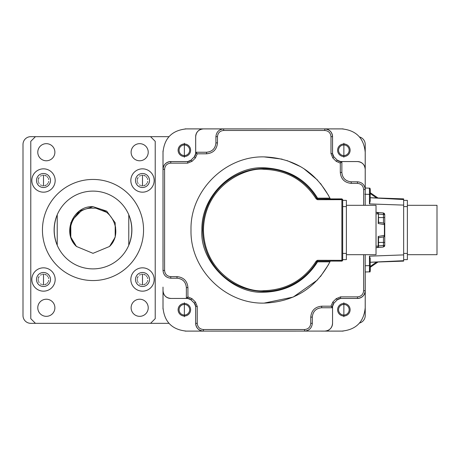 <?xml version="1.0" encoding="UTF-8"?>
<svg xmlns="http://www.w3.org/2000/svg" width="460" height="460" viewBox="0 0 460 460"><rect width="100%" height="100%" fill="white"/><g stroke="black" fill="none" stroke-linecap="round" stroke-linejoin="round"><path stroke-width="0.69" d="M76.509 246.508L76.469 246.468C61.605 233.042 73.065 205.603 93.001 206.666L106.714 211.123L115.19 222.789L115.19 237.21L109.532 246.468L111.642 243.875M93.001 253.333L109.532 246.468L115.19 237.21L115.19 222.789L106.714 211.123L93.001 206.666L106.714 211.123L115.19 222.789L115.19 237.21L109.532 246.468L115.19 237.21L115.19 222.789L106.714 211.123L93.001 206.666L106.714 211.123L115.19 222.789L115.19 237.21L109.532 246.468L115.19 237.21L115.19 222.789L106.714 211.123L93.001 206.666L106.714 211.123L115.19 222.789L115.19 237.21L109.532 246.468L115.19 237.21L115.19 222.789L106.714 211.123L93.001 206.666L106.714 211.123L115.19 222.789L115.19 237.21L109.532 246.468L115.19 237.21L115.19 222.789L106.714 211.123L93.001 206.666L106.714 211.123L115.19 222.789L115.19 237.21L109.532 246.468L115.19 237.21L115.19 222.789L106.714 211.123L93.001 206.666L106.714 211.123L115.19 222.789L115.19 237.21L109.532 246.468L115.19 237.21L115.19 222.789L106.714 211.123L93.001 206.666L106.714 211.123L115.19 222.789L115.19 237.21L109.532 246.468C123.516 233.255 112.418 206.764 93.001 208.225C73.583 206.77 62.485 233.255 76.469 246.468L93.001 253.333M76.481 246.48L70.811 237.21L70.811 222.789L79.287 211.123L93.001 206.666L79.287 211.123L70.811 222.789L70.811 237.21L76.481 246.48L70.811 237.21L70.811 222.789L79.287 211.123L93.001 206.666L79.287 211.123L70.811 222.789L70.811 237.21L76.481 246.48L70.811 237.21L70.811 222.789L79.287 211.123L93.001 206.666L79.287 211.123L70.811 222.789L70.811 237.21L76.481 246.48L70.811 237.21L70.811 222.789L79.287 211.123L93.001 206.666L79.287 211.123L70.811 222.789L70.811 237.21L76.481 246.48L70.811 237.21L70.811 222.789L79.287 211.123L93.001 206.666L79.287 211.123L70.811 222.789L70.811 237.21L76.481 246.48M93.001 268.887A38.887 38.887 0 0 0 128.777 214.757A38.887 38.887 0 0 0 57.224 214.757A38.887 38.887 0 0 0 93.001 268.887M128.777 214.757C132.785 224.917 132.785 235.083 128.777 245.243L128.777 214.757M93.001 280.554A50.554 50.554 0 0 0 143.554 230A50.554 50.554 0 0 0 93.001 179.446A50.554 50.554 0 0 0 42.446 230A50.554 50.554 0 0 0 93.001 280.554M139.667 143.664A8.556 8.556 0 0 0 131.112 152.22A8.556 8.556 0 0 0 139.667 160.776A8.556 8.556 0 0 0 148.223 152.22A8.556 8.556 0 0 0 139.667 143.664M46.333 143.664A8.556 8.556 0 0 0 37.777 152.22A8.556 8.556 0 0 0 46.333 160.776A8.556 8.556 0 0 0 54.889 152.22A8.556 8.556 0 0 0 46.333 143.664M46.333 299.224A8.556 8.556 0 0 0 37.777 307.78A8.556 8.556 0 0 0 46.333 316.336A8.556 8.556 0 0 0 54.889 307.78A8.556 8.556 0 0 0 46.333 299.224M139.667 299.224A8.556 8.556 0 0 0 131.112 307.78A8.556 8.556 0 0 0 139.667 316.336A8.556 8.556 0 0 0 148.223 307.78A8.556 8.556 0 0 0 139.667 299.224M142.496 168.837A11.667 11.667 0 0 0 130.83 180.504A11.667 11.667 0 0 0 142.496 192.171A11.667 11.667 0 0 0 154.163 180.504A11.667 11.667 0 0 0 142.496 168.837M142.496 173.5A6.998 6.998 0 0 0 135.499 180.504A6.998 6.998 0 0 0 142.496 187.502A6.998 6.998 0 0 0 149.5 180.504A6.998 6.998 0 0 0 142.496 173.5M141.473 185.69A5.29 5.29 0 0 0 142.496 185.788L142.496 175.214A5.29 5.29 0 0 0 141.473 175.312M140.478 175.617A5.29 5.29 0 0 0 139.564 176.105M138.098 177.566A5.29 5.29 0 0 0 137.31 179.475M137.212 180.504A5.29 5.29 0 0 0 137.31 181.533M137.615 182.528A5.29 5.29 0 0 0 138.103 183.442M139.564 184.903A5.29 5.29 0 0 0 140.478 185.386M43.504 168.837A11.667 11.667 0 0 0 31.838 180.504A11.667 11.667 0 0 0 43.504 192.171A11.667 11.667 0 0 0 55.171 180.504A11.667 11.667 0 0 0 43.504 168.837M43.504 173.5A6.998 6.998 0 0 0 36.501 180.504A6.998 6.998 0 0 0 43.504 187.502A6.998 6.998 0 0 0 50.502 180.504A6.998 6.998 0 0 0 43.504 173.5M42.475 185.69A5.29 5.29 0 0 0 43.504 185.788L43.504 175.214A5.29 5.29 0 0 0 42.475 175.312M41.48 175.617A5.29 5.29 0 0 0 40.566 176.105M39.106 177.566A5.29 5.29 0 0 0 38.312 179.475M38.214 180.504A5.29 5.29 0 0 0 38.318 181.533M38.617 182.528A5.29 5.29 0 0 0 39.106 183.442M40.566 184.903A5.29 5.29 0 0 0 41.48 185.386M43.504 267.829A11.667 11.667 0 0 0 31.838 279.496A11.667 11.667 0 0 0 43.504 291.163A11.667 11.667 0 0 0 55.171 279.496A11.667 11.667 0 0 0 43.504 267.829M43.504 272.498A6.998 6.998 0 0 0 36.501 279.496A6.998 6.998 0 0 0 43.504 286.499A6.998 6.998 0 0 0 50.502 279.496A6.998 6.998 0 0 0 43.504 272.498M42.475 284.688A5.29 5.29 0 0 0 43.504 284.786L43.504 274.212A5.29 5.29 0 0 0 42.475 274.309M41.48 274.608A5.29 5.29 0 0 0 40.566 275.097M39.106 276.563A5.29 5.29 0 0 0 38.312 278.467M38.214 279.502A5.29 5.29 0 0 0 38.318 280.531M38.617 281.526A5.29 5.29 0 0 0 39.106 282.44M40.566 283.895A5.29 5.29 0 0 0 41.48 284.383M142.496 267.829A11.667 11.667 0 0 0 130.83 279.496A11.667 11.667 0 0 0 142.496 291.163A11.667 11.667 0 0 0 154.163 279.496A11.667 11.667 0 0 0 142.496 267.829M142.496 272.498A6.998 6.998 0 0 0 135.499 279.496A6.998 6.998 0 0 0 142.496 286.499A6.998 6.998 0 0 0 149.5 279.496A6.998 6.998 0 0 0 142.496 272.498M141.473 284.688A5.29 5.29 0 0 0 142.496 284.786L142.496 274.212A5.29 5.29 0 0 0 141.473 274.309M140.478 274.608A5.29 5.29 0 0 0 139.564 275.097M138.098 276.563A5.29 5.29 0 0 0 137.31 278.467M137.212 279.502A5.29 5.29 0 0 0 137.31 280.531M137.615 281.526A5.29 5.29 0 0 0 138.103 282.44M139.564 283.895A5.29 5.29 0 0 0 140.478 284.383M143.531 284.683A5.29 5.29 0 0 0 145.435 283.895M146.24 283.233A5.29 5.29 0 0 0 146.895 282.44M147.384 281.52A5.29 5.29 0 0 0 147.689 280.531M147.689 278.467A5.29 5.29 0 0 0 147.384 277.478M146.895 276.558A5.29 5.29 0 0 0 146.24 275.758M145.435 275.103A5.29 5.29 0 0 0 143.531 274.309M142.496 274.212L142.496 284.786M44.539 284.683A5.29 5.29 0 0 0 46.443 283.895M47.242 283.233A5.29 5.29 0 0 0 47.897 282.44M48.392 281.52A5.29 5.29 0 0 0 48.691 280.531M48.691 278.467A5.29 5.29 0 0 0 48.392 277.478M47.897 276.558A5.29 5.29 0 0 0 47.242 275.758M46.443 275.103A5.29 5.29 0 0 0 44.539 274.309M43.504 274.212L43.504 284.786M44.539 185.69A5.29 5.29 0 0 0 46.443 184.897M47.242 184.242A5.29 5.29 0 0 0 47.897 183.442M48.392 182.522A5.29 5.29 0 0 0 48.691 181.533M48.691 179.469A5.29 5.29 0 0 0 48.392 178.48M47.897 177.56A5.29 5.29 0 0 0 47.242 176.767M46.443 176.105A5.29 5.29 0 0 0 44.539 175.317M43.504 175.214L43.504 185.788M143.531 185.69A5.29 5.29 0 0 0 145.435 184.897M146.24 184.242A5.29 5.29 0 0 0 146.895 183.442M147.384 182.522A5.29 5.29 0 0 0 147.689 181.533M147.689 179.469A5.29 5.29 0 0 0 147.384 178.48M146.895 177.56A5.29 5.29 0 0 0 146.24 176.767M145.435 176.105A5.29 5.29 0 0 0 143.531 175.317M142.496 175.214L142.496 185.788M30.78 284.447A7.78 7.78 0 0 0 30.78 284.47A7.78 7.78 0 0 1 30.78 284.447L30.78 175.553L30.78 284.447M155.221 318.665L155.221 141.335L150.558 136.666L35.443 136.666L30.78 141.335L30.78 318.665L35.443 323.334L150.558 323.334L155.221 318.665M57.224 245.243C53.216 235.083 53.216 224.917 57.224 214.757L57.224 245.243M80.287 211.824L73.543 218.759M72.927 219.817L70.909 224.934M70.317 228.16L70.196 231.564M73.778 243.006L74.353 243.869M112.545 242.477L113.056 241.58M114.546 238.199L114.695 237.768M115.569 234.077L115.811 231.501M115.667 227.993L115.126 225.055M106.22 212.163L96.347 208.38M155.221 175.519A7.78 7.78 0 0 1 155.221 175.553L155.221 284.447A7.78 7.78 0 0 1 155.221 284.481M168.969 323.334L150.558 323.334M35.443 323.334L30.78 323.334A7.78 7.78 0 0 1 23 315.554L23 144.446A7.78 7.78 0 0 1 30.78 136.666L35.443 136.666M150.558 136.666L168.969 136.666M359.501 136.942A7.78 7.78 0 0 1 365.228 144.446L365.228 150.966A128.334 128.334 0 0 0 365.171 150.897M363.641 254.696L363.641 290.668C363.273 294.429 361.209 296.493 357.449 296.861L357.449 298.448A7.78 7.78 0 0 0 365.228 290.668L365.228 315.554A7.78 7.78 0 0 1 359.501 323.058M264.115 292.221C232.191 294.314 199.554 260.987 201.894 230.259C200.962 196.173 232.507 166.071 264.115 167.779C288.086 169.061 305.906 179.187 317.567 198.145L316.9 198.553A61.444 61.444 0 0 0 202.67 230A61.444 61.444 0 0 0 316.9 261.447L317.567 261.855C305.049 281.307 287.23 291.427 264.115 292.221M282.158 159.148L264.115 156.889C293.923 158.073 315.859 171.821 329.918 198.133L317.567 198.145L317.572 198.933L341.889 198.892L342.671 199.669L341.895 199.669L341.895 260.331L342.671 260.331L342.671 199.669A0.776 0.552 -0.1 0 0 341.889 199.117L317.572 198.933A0.776 0.776 0 0 1 316.9 198.553L316.233 198.95L317.572 199.709L341.895 199.669L341.889 199.117M342.608 260.331L341.889 261.108L341.895 260.331L317.572 260.291L316.233 261.05L316.9 261.447A0.776 0.776 0 0 1 317.572 261.067L342.131 261.073M378.528 214.078L383.462 214.509L383.329 212.957L384.318 213.434M376.021 213.773L378.195 213.963L377.108 212.411L383.329 212.957L384.75 214.509L384.75 235.376L384.514 236.198L383.462 236.906L383.462 245.49L378.528 245.922M378.528 242.443L384.75 242.443L384.75 235.376A1.558 1.558 0 0 1 383.462 236.906A1.558 1.219 -100 0 0 384.186 236.394L384.416 235.376L384.75 235.376L384.744 245.628L383.329 247.043L377.108 247.589L377.982 246.962L378.195 246.037L376.021 246.226M384.75 245.49L383.462 245.49L383.479 246.583A1.558 1.092 5 0 0 384.744 245.628M378.528 246.037L378.195 246.037L378.195 236.474L378.528 237.337L378.528 246.037A1.558 1.558 0 0 1 378.12 247.089L377.108 247.589L383.329 247.043L383.479 246.583M384.382 223.623L384.75 224.624L384.416 224.624L384.255 223.732L383.462 223.094A1.558 1.558 0 0 1 384.382 223.623L384.255 223.732M341.889 261.108L330.286 261.09L329.918 261.855C315.865 288.173 293.928 301.927 264.115 303.111L293.215 297.068L317.509 279.945M320.419 276.638L328.584 264.483M328.578 195.506L320.471 183.419M317.509 180.055L303.663 168.509M300.788 166.75L286.948 160.546M329.918 198.133L330.286 198.91M346.386 254.696L376.021 254.696L376.021 205.304L346.386 205.304M184.368 302.749L184.368 316.744L184.368 302.749M343.861 302.749L343.861 316.744L343.861 302.749M343.861 143.255L343.861 157.251L343.861 143.255M184.368 143.255L184.368 157.251L184.368 143.255M407.364 254.696L437 254.696L437 205.304L407.364 205.304M330.286 261.09L317.572 261.067L317.567 261.855L329.918 261.855M264.115 303.111C225.049 304.117 189.997 269.065 191.004 230C189.997 190.934 225.049 155.882 264.115 156.889M357.449 296.861L340.596 296.861L336.174 298.69L332.804 302.059L330.981 306.193L321.672 306.193C315.037 306.843 311.397 310.483 310.753 317.112L310.753 323.334C310.385 327.094 308.321 329.159 304.56 329.527L203.446 329.527C199.686 329.159 197.622 327.094 197.254 323.334L197.254 306.481L195.425 302.059L192.05 298.69L187.921 296.867L187.921 287.558C187.272 280.922 183.632 277.282 177.002 276.638L170.781 276.638C167.02 276.27 164.956 274.206 164.588 270.445L164.588 169.332C164.956 165.571 167.02 163.507 170.781 163.139L187.634 163.139L192.05 161.31L195.425 157.941L197.248 153.807L206.557 153.807C213.187 153.157 216.827 149.517 217.476 142.887L217.476 136.666C217.844 132.905 219.909 130.841 223.669 130.473L324.783 130.473C328.543 130.841 330.608 132.905 330.976 136.666L330.976 153.519L332.804 157.941L336.174 161.31L340.308 163.133L340.308 172.442C340.952 179.078 344.592 182.718 351.227 183.362L357.449 183.362C361.209 183.73 363.273 185.794 363.641 189.554L363.641 205.304M197.254 323.334L195.695 323.334L195.695 306.481L194.321 303.163L190.952 299.793L187.634 298.419L187.921 296.867M197.254 306.481L195.667 306.481L195.695 323.334C196.155 328.043 198.737 330.625 203.446 331.085L203.446 329.527M304.56 329.527L304.56 331.085L203.446 331.114A7.78 7.78 0 0 1 195.667 323.334L195.667 306.481A4.669 4.669 0 0 0 194.304 303.18L190.934 299.811A4.669 4.669 0 0 0 187.634 298.448L170.781 298.448L186.352 298.425L186.363 287.558C185.805 281.871 182.689 278.748 177.002 278.196L170.781 278.196L170.781 276.638M330.981 306.193L332.54 307.757L332.54 323.334C332.08 328.049 329.492 330.631 324.783 331.091L304.56 331.091C309.264 330.625 311.851 328.043 312.311 323.334L312.317 317.112L312.311 323.334L310.753 323.334M365.2 254.696L365.2 290.668C364.74 295.377 362.158 297.959 357.449 298.419L340.596 298.419L337.278 299.793L333.908 303.163L332.534 306.481L332.534 307.751L321.672 307.751C315.985 308.309 312.863 311.426 312.311 317.112L312.311 317.112C312.875 311.431 315.991 308.315 321.672 307.757L332.54 307.757M340.308 163.133L341.866 161.581L357.449 161.575C362.158 162.035 364.745 164.623 365.205 169.332L365.2 205.304M363.641 189.554L365.2 189.554C364.74 184.845 362.158 182.263 357.449 181.803L357.449 183.362M351.227 183.362L351.227 181.803L357.449 181.803L351.227 181.803C345.541 181.251 342.418 178.129 341.866 172.442C342.43 178.123 345.546 181.24 351.227 181.798M341.866 161.581L341.866 172.442L341.872 161.575L340.596 161.581L340.596 162.852M336.174 161.31L337.278 160.206L340.596 161.552A4.669 4.669 0 0 1 337.295 160.189L333.908 156.837L337.295 160.189A4.669 4.669 0 0 0 340.596 161.552L357.449 161.575M330.976 136.666L332.534 136.666L332.534 153.519L333.908 156.837L332.804 157.941M330.976 153.519L332.557 153.519L332.534 136.666C332.074 131.957 329.486 129.375 324.783 128.915L324.783 130.473M223.669 130.473L223.669 128.915L324.783 128.886L203.446 128.886A7.78 7.78 0 0 0 195.667 136.666L195.69 136.666C196.15 131.951 198.731 129.369 203.446 128.909L223.669 128.909C218.96 129.375 216.378 131.957 215.918 136.666L217.476 136.666M197.248 153.807L195.695 152.248L206.557 152.248C212.244 151.691 215.361 148.574 215.918 142.887L215.918 136.666C216.373 131.951 218.954 129.369 223.669 128.909L223.669 128.915M170.781 163.139L170.781 161.581L187.634 161.581L190.952 160.206L194.321 156.837L195.695 153.519L196.966 153.519M187.634 163.139L187.634 161.552L170.781 161.581C166.071 162.041 163.49 164.623 163.03 169.332L164.588 169.332M164.588 270.445L163.03 270.445L163.001 169.332A7.78 7.78 0 0 1 170.781 161.552A7.78 7.78 0 0 0 163.001 169.332L163.001 150.966A128.334 128.334 0 0 1 163.058 150.897M163.018 270.445L163.03 270.445C163.49 275.155 166.071 277.736 170.781 278.196L170.781 278.202C166.066 277.742 163.478 275.155 163.018 270.445L163.001 172.891M187.634 297.148L186.363 298.419L187.634 298.448L170.781 298.448A7.78 7.78 0 0 1 163.001 290.668L163.001 309.034A128.334 128.334 0 0 0 163.058 309.103M342.671 259.635L346.386 259.635L346.386 253.414L342.671 253.414M342.671 200.364L346.386 200.364L346.386 253.414M324.783 331.091L185.081 331.114A128.334 128.334 0 0 1 185.012 331.056M304.56 331.091C309.269 330.631 311.857 328.049 312.317 323.334L312.311 323.334M365.228 189.888L365.228 169.332A7.78 7.78 0 0 0 357.449 161.552L340.596 161.552M340.596 296.861L340.596 298.448L357.449 298.448A7.78 7.78 0 0 0 365.228 290.668L365.228 270.112M365.205 189.554L365.2 189.554C364.745 184.845 362.158 182.258 357.449 181.798M206.557 153.807L206.557 152.243C212.238 151.685 215.355 148.568 215.912 142.887L215.912 136.666M206.557 152.243L195.69 152.243L195.667 153.519L195.667 136.666A7.78 7.78 0 0 1 203.446 128.886L185.081 128.886A128.334 128.334 0 0 0 185.012 128.944M186.363 298.419L186.352 287.558C185.8 281.877 182.683 278.76 177.002 278.202L170.781 278.202M357.449 298.448L340.596 298.448A4.669 4.669 0 0 0 337.295 299.811L333.925 303.18A4.669 4.669 0 0 0 332.557 306.481L331.263 306.481M333.925 156.82A4.669 4.669 0 0 1 332.557 153.519A4.669 4.669 0 0 0 333.925 156.82L337.295 160.189M332.557 153.519L332.557 136.666A7.78 7.78 0 0 0 324.783 128.886L321.224 128.886M195.69 152.243L195.69 136.666M195.425 157.941L194.304 156.82A4.669 4.669 0 0 0 195.667 153.519L195.667 136.666M195.667 153.519A4.669 4.669 0 0 1 194.304 156.82L190.934 160.189L192.05 161.31M190.934 160.189A4.669 4.669 0 0 1 187.634 161.552A4.669 4.669 0 0 0 190.934 160.189L194.304 156.82M170.781 298.425C166.066 297.965 163.478 295.377 163.018 290.668L163.001 287.109M343.217 331.056A128.334 128.334 0 0 1 343.148 331.114L324.783 331.114A7.78 7.78 0 0 0 332.557 323.334L332.557 306.481A4.669 4.669 0 0 1 333.925 303.18L332.804 302.059M163.018 291.191L163.018 307.78C164.404 321.942 172.172 329.711 186.334 331.096L202.923 331.096M325.306 331.096L341.895 331.096C356.051 329.711 363.825 321.942 365.205 307.78L365.205 291.191M325.306 128.903L341.895 128.903C356.051 130.289 363.825 138.057 365.205 152.22L365.205 168.808M163.018 168.808L163.018 152.22C164.404 138.057 172.172 130.289 186.334 128.903L202.923 128.903M364.757 194.218L369.455 194.384L369.455 188.163L365.228 188.013L369.455 188.163C370.237 187.68 370.484 189.75 370.202 194.384L370.202 188.939L369.455 188.163L370.202 188.939L370.202 193.562L370.202 192.665L377.982 197.99M377.108 212.411L378.528 213.963L377.108 212.411L376.021 212.319L383.329 212.957L384.341 213.457L384.75 214.509L384.341 213.457M376.021 247.681L377.108 247.589L376.021 247.681M403.65 199.542L370.202 197.742L370.202 200.974L369.455 203.912L403.65 205.108L403.65 199.301L403.65 254.892L369.478 256.162M365.228 271.986L369.455 271.837L369.455 265.615L369.466 269.974M384.318 246.566L384.543 246.267M378.062 247.141L377.108 247.589M369.455 265.615L370.202 265.615C370.507 270.635 370.254 272.705 369.455 271.837L370.202 271.061L370.202 259.026L369.455 256.088L369.455 265.615L365.228 265.765M370.202 259.026L370.202 265.615L370.202 259.026L370.202 262.257L403.65 260.699L403.65 254.892M370.202 200.974L370.202 194.384L370.202 200.974M370.202 194.384L369.455 194.384L369.455 203.912L369.765 203.027M377.982 262.01L370.202 267.335L370.202 266.438L370.202 271.055M383.353 212.963A1.558 1.19 -90 0 1 384.382 214.509L383.462 214.509L383.462 217.557L384.75 217.557L384.75 224.624M378.442 213.963L378.528 222.663L378.195 223.525L378.442 213.963A1.558 1.472 -90 0 0 377.211 212.428M370.202 261.907L370.202 262.28L403.65 261.113L403.65 260.797L401.028 260.877M370.202 258.002L370.202 260.498M403.65 206.586L407.364 206.586L407.364 253.414L403.65 253.414M403.65 259.635L407.364 259.635L407.364 253.414M407.364 206.586L407.364 200.364L403.65 200.364L403.65 198.887L370.202 197.719M378.528 222.22L383.462 223.094L383.462 217.557L378.528 217.557M378.528 237.78L383.462 236.906L378.528 237.78M370.202 262.263L403.65 260.797M184.368 143.991A6.262 6.262 0 0 0 178.106 150.253A6.262 6.262 0 0 0 184.368 156.515A6.262 6.262 0 0 0 190.63 150.253A6.262 6.262 0 0 0 184.368 143.991M184.368 144.963A5.29 5.29 0 0 0 179.078 150.253A5.29 5.29 0 0 0 184.368 155.543A5.29 5.29 0 0 0 189.658 150.253A5.29 5.29 0 0 0 184.368 144.963M184.368 303.485A6.262 6.262 0 0 0 178.106 309.747A6.262 6.262 0 0 0 184.368 316.009A6.262 6.262 0 0 0 190.63 309.747A6.262 6.262 0 0 0 184.368 303.485M184.368 304.457A5.29 5.29 0 0 0 179.078 309.747A5.29 5.29 0 0 0 184.368 315.037A5.29 5.29 0 0 0 189.658 309.747A5.29 5.29 0 0 0 184.368 304.457M343.861 303.485A6.262 6.262 0 0 0 337.6 309.747A6.262 6.262 0 0 0 343.861 316.009A6.262 6.262 0 0 0 350.123 309.747A6.262 6.262 0 0 0 343.861 303.485M343.861 304.457A5.29 5.29 0 0 0 338.572 309.747A5.29 5.29 0 0 0 343.861 315.037A5.29 5.29 0 0 0 349.151 309.747A5.29 5.29 0 0 0 343.861 304.457M343.861 143.991A6.262 6.262 0 0 0 337.6 150.253A6.262 6.262 0 0 0 343.861 156.515A6.262 6.262 0 0 0 350.123 150.253A6.262 6.262 0 0 0 343.861 143.991M343.861 144.963A5.29 5.29 0 0 0 338.572 150.253A5.29 5.29 0 0 0 343.861 155.543A5.29 5.29 0 0 0 349.151 150.253A5.29 5.29 0 0 0 343.861 144.963M343.217 128.944A128.334 128.334 0 0 0 343.148 128.886L324.783 128.886A7.78 7.78 0 0 1 332.557 136.666M365.228 172.891L365.228 150.966M316.233 261.05C304.025 280.013 286.655 289.886 264.115 290.668C246.37 293.106 204.274 274.902 203.446 230C204.274 185.098 246.37 166.894 264.115 169.332C286.655 170.114 304.025 179.986 316.233 198.95M341.889 260.883A0.776 0.552 0.1 0 0 342.671 260.331M384.186 236.394A1.558 0.73 31.9 0 0 384.514 236.198M317.572 198.933L317.572 199.709M317.572 261.067L317.572 260.291M192.05 298.69L190.934 299.811A4.669 4.669 0 0 0 187.634 298.448M195.425 302.059L194.304 303.18L190.934 299.811M310.753 317.112L312.311 317.112M321.672 306.193L321.672 307.757M336.174 298.69L337.295 299.811L333.925 303.18M365.228 287.109L365.228 290.668L363.641 290.668M340.308 172.442L341.872 172.442M217.476 142.887L215.912 142.887M177.002 276.638L177.002 278.202M187.921 287.558L186.352 287.558M342.671 206.586L346.386 206.586M195.667 306.481A4.669 4.669 0 0 0 194.304 303.18M195.667 323.334A7.78 7.78 0 0 0 203.446 331.114L207.006 331.114M224.003 331.114L224.457 331.114M296.016 331.114L232.214 331.114M303.767 331.114L304.227 331.114M332.557 306.481L332.54 323.334A7.78 7.78 0 0 1 324.783 331.114L321.224 331.114M340.596 298.448A4.669 4.669 0 0 0 337.295 299.811M357.449 161.552A7.78 7.78 0 0 1 365.228 169.332L365.205 169.332M207.006 128.886L203.446 128.909M303.767 128.886L304.227 128.886M296.016 128.886L232.214 128.886M224.003 128.886L224.457 128.886M187.634 161.552L170.781 161.552M163.001 189.888L163.001 190.348M163.001 261.901L163.001 198.099M163.001 269.652L163.001 270.112M163.018 290.668L163.001 290.668A7.78 7.78 0 0 0 170.781 298.448M384.382 214.509L384.75 214.509M378.195 236.474L384.416 235.376L384.416 224.624L378.195 223.525M370.202 193.562L376.602 197.944M376.602 262.056L370.208 266.438M370.202 262.28L403.65 261.113M370.202 200.456L370.202 198.076M369.455 271.837L370.035 271.538M403.65 199.249L370.202 197.737"/></g></svg>
